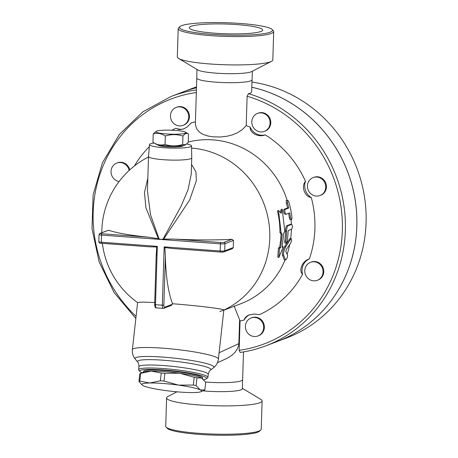 <?xml version="1.0" encoding="UTF-8"?>
<svg xmlns="http://www.w3.org/2000/svg" width="458" height="458" viewBox="0 0 458 458"><rect width="100%" height="100%" fill="white"/><g stroke="black" fill="none" stroke-linecap="round" stroke-linejoin="round"><path stroke-width="0.69" d="M240.307 23.461A46.567 6.183 1.8 0 0 179.897 26.627A46.567 6.183 1.8 0 0 225.794 35.077A46.567 6.183 1.8 0 0 272.144 29.524A46.567 6.183 1.8 0 0 240.307 23.461M272.144 29.524L273.3 30.732A47.769 6.338 -178.2 0 1 273.701 31.596A47.769 6.338 -178.2 0 1 225.742 36.428A47.769 6.338 -178.2 0 1 178.208 28.591A47.769 6.338 -178.2 0 1 178.666 27.755L179.891 26.627M237.278 24.612A36.714 4.872 1.8 0 0 189.297 27.749A36.714 4.872 1.8 0 0 225.828 33.772A36.714 4.872 1.8 0 0 262.692 30.056A36.714 4.872 1.8 0 0 237.278 24.612M178.208 28.591L177.32 56.924A47.769 6.338 1.8 0 0 178.574 58.435A47.769 6.338 1.8 0 0 224.878 64.761A47.769 6.338 1.8 0 0 271.468 61.355A47.769 6.338 1.8 0 0 272.813 59.929M197.804 69.948A27.64 3.67 1.8 0 0 224.597 73.606A27.64 3.67 1.8 0 0 251.551 71.631L271.462 61.355M196.963 69.439L196.808 78.198A27.64 3.67 1.8 0 0 224.3 82.606A27.64 3.67 1.8 0 0 252.026 79.932L252.421 71.185M166.117 427.096L167.273 428.299A46.567 6.183 1.8 0 0 213.228 435.1A46.567 6.183 1.8 0 0 259.52 431.201L260.751 430.068A47.769 6.338 -178.2 0 1 213.262 434.07A47.769 6.338 -178.2 0 1 166.117 427.096A47.769 6.338 -178.2 0 1 165.716 426.232L166.603 397.899A47.769 6.338 1.8 0 0 214.149 405.736A47.769 6.338 1.8 0 0 262.096 400.899A47.769 6.338 1.8 0 0 260.842 399.387L242.454 388.384M262.096 400.899L261.209 429.232A47.769 6.338 -178.2 0 1 260.751 430.068M176.965 391.819L167.954 396.468A47.769 6.338 1.8 0 0 166.603 397.899M202.94 390.846A27.64 3.67 1.8 0 0 242.316 388.876L242.626 379.688M205.579 382.041A27.64 3.67 1.8 0 0 242.62 379.751L243.496 351.927M185.771 144.676L185.135 145.009A15.022 1.992 -178.2 0 1 165.922 145.839A15.022 1.992 -178.2 0 1 155.92 144.087L152.966 142.318C156.934 144.894 160.964 145.615 165.052 144.47C170.868 146.342 176.748 146.36 182.679 144.51L185.771 144.676L188.227 142.404L188.49 133.948C186.704 132.791 184.855 133.49 182.948 136.055C177.131 134.183 171.252 134.165 165.315 136.015C161.348 133.433 157.317 132.717 153.23 133.862L156.327 131.257A15.022 1.992 1.8 0 0 166.3 133.936A15.022 1.992 1.8 0 0 181.082 133.959A15.022 1.992 1.8 0 0 185.536 132.179A15.022 1.992 1.8 0 0 170.977 130.186A15.022 1.992 1.8 0 0 156.327 131.257M185.536 132.179L188.49 133.948M165.052 144.47L165.315 136.015M152.966 142.318L153.23 133.862M182.679 144.51L182.948 136.055M183.12 145.564L183.114 145.673A12.618 1.677 -178.2 0 1 170.45 146.949A12.618 1.677 -178.2 0 1 157.89 144.883L157.895 144.768M154.134 143.022A21.028 2.794 1.8 0 0 149.485 144.596A21.028 2.794 1.8 0 0 170.416 148.066A21.028 2.794 1.8 0 0 191.524 145.919A21.028 2.794 1.8 0 0 186.744 144.007M191.524 145.919L191.753 157.844A21.629 2.868 -178.2 0 1 191.753 157.861A21.629 2.868 -178.2 0 1 163.483 159.71A21.629 2.868 -178.2 0 1 148.506 156.504A21.629 2.868 -178.2 0 1 148.512 156.481L147.43 190.786L150.499 214.67L159.018 238.836L158.422 238.692L145.93 207.817L144.465 192.578L147.825 178.311M191.547 164.365L195.887 171.733L196.396 180.595L189.675 199.969L163.655 239.082L163.025 239.128L181.042 206.283L188.038 189.801L191.244 174.086M159.018 238.836L160.976 239.477L163.025 239.128M163.655 239.082L174.16 239.087A85.188 11.307 1.8 0 0 231.994 239.316L233.517 240.439A53.958 16.236 94.2 0 0 233.288 247.578L232.332 248.711L224.002 251.877A1.202 1.134 69.2 0 0 224.718 250.835A3.607 0.481 -178.2 0 1 220.184 251.007A1.202 0.361 94.2 0 0 220.464 252.066A1.202 0.361 94.2 0 0 220.516 252.055A2.405 0.321 1.8 0 0 223.538 251.946M142.301 385.195L138.957 381.445A33.652 3.91 6.3 0 1 139.81 381.102L149.875 382.991A30.045 3.492 -173.7 0 0 142.358 385.235A30.045 3.492 -173.7 0 0 143.102 385.67A30.045 3.492 -173.7 0 0 164.909 390.462A30.045 3.492 -173.7 0 0 193.482 392.569A30.045 3.492 -173.7 0 0 200.839 391.733A30.045 3.492 -173.7 0 0 200.249 389.89L204.858 390.01A33.652 3.91 6.3 0 1 204.566 390.153L200.839 391.733M164.01 381.039L178.448 385.104A30.045 3.492 -173.7 0 0 149.875 382.991L160.397 380.77A33.652 3.91 6.3 0 1 164.01 381.039L164.869 373.287A33.652 3.91 -173.7 0 0 161.256 373.018L151.192 371.129L140.675 373.35A33.652 3.91 -173.7 0 0 140.108 373.551A33.652 3.91 -173.7 0 0 139.816 373.688L138.957 381.445M196.104 385.659L200.249 389.89A30.045 3.492 -173.7 0 0 178.448 385.104L193.345 385.058A33.652 3.91 6.3 0 1 196.104 385.659L196.963 377.907A33.652 3.91 -173.7 0 0 194.209 377.3L179.765 373.241A30.045 3.492 6.3 0 1 201.572 378.027A30.045 3.492 6.3 0 1 202.316 378.463A30.045 3.492 6.3 0 1 202.373 378.508M140.108 373.551L143.835 371.97A30.045 3.492 6.3 0 1 151.192 371.129A30.045 3.492 6.3 0 1 179.765 373.241L164.869 373.287M204.858 390.01L205.716 382.258L201.572 378.027L196.963 377.907M140.675 373.35L139.81 381.102M161.256 373.018L160.397 380.77M194.209 377.3L193.345 385.058M143.491 372.114L143.566 371.449A29.741 3.458 6.3 0 1 164.536 370.465A29.741 3.458 6.3 0 1 202.688 378.016L202.613 378.68M322.838 193.78A9.612 9.08 69.2 0 1 320.005 195.555A9.612 9.08 69.2 0 1 308.097 189.789A9.612 9.08 69.2 0 1 313.169 177.578A9.612 9.08 69.2 0 1 324.298 181.74A9.612 9.08 69.2 0 1 322.838 193.78M313.169 177.578L313.873 177.315A9.612 9.08 69.2 0 1 325.003 181.477A9.612 9.08 69.2 0 1 323.543 193.511A9.612 9.08 69.2 0 1 320.703 195.285L320.005 195.555M270.088 123.076A9.612 9.08 69.2 0 1 264.358 131.383A9.612 9.08 69.2 0 1 252.455 125.624A9.612 9.08 69.2 0 1 257.528 113.412A9.612 9.08 69.2 0 1 270.088 123.076M257.528 113.412L258.232 113.143A9.612 9.08 69.2 0 1 270.787 122.807A9.612 9.08 69.2 0 1 265.062 131.12L264.358 131.383M186.269 110.138A9.612 9.08 69.2 0 1 183.005 125.383A9.612 9.08 69.2 0 1 171.103 119.618A9.612 9.08 69.2 0 1 176.175 107.407A9.612 9.08 69.2 0 1 186.269 110.138M176.175 107.407L176.874 107.143A9.612 9.08 69.2 0 1 186.967 109.868A9.612 9.08 69.2 0 1 183.71 125.114L183.005 125.383M119.114 181.505A9.612 9.08 69.2 0 1 111.111 172.975A9.612 9.08 69.2 0 1 116.761 163.082A9.612 9.08 69.2 0 1 120.477 162.544A9.612 9.08 69.2 0 1 129.133 170.456M116.761 163.082L117.466 162.813A9.612 9.08 69.2 0 1 121.181 162.281A9.612 9.08 69.2 0 1 129.769 169.878M247.835 333.241A9.612 9.08 69.2 0 1 251.099 317.995A9.612 9.08 69.2 0 1 263.001 323.754A9.612 9.08 69.2 0 1 257.928 335.972A9.612 9.08 69.2 0 1 247.835 333.241M251.099 317.995L251.797 317.732A9.612 9.08 69.2 0 1 263.705 323.491A9.612 9.08 69.2 0 1 258.633 335.703L257.928 335.972M313.621 280.834A9.612 9.08 69.2 0 1 304.913 272.613A9.612 9.08 69.2 0 1 310.507 262.32A9.612 9.08 69.2 0 1 322.409 268.079A9.612 9.08 69.2 0 1 317.337 280.296A9.612 9.08 69.2 0 1 313.621 280.834M310.507 262.32L311.211 262.056A9.612 9.08 69.2 0 1 323.113 267.815A9.612 9.08 69.2 0 1 318.041 280.027L317.337 280.296M251.814 87.226A133.393 125.973 -110.8 0 1 356.221 207.921A133.393 125.973 -110.8 0 1 277.376 341.462A133.393 125.973 -110.8 0 1 277.359 341.473A133.393 125.973 -110.8 0 0 356.187 207.955A133.393 125.973 -110.8 0 0 251.814 87.249M196.516 86.9A133.393 125.973 69.2 0 0 191.822 88.571L182.582 92.081A133.393 125.973 -110.8 0 0 182.565 92.092A133.393 125.973 -110.8 0 1 196.488 87.753A133.393 125.973 -110.8 0 0 182.547 92.098L171.097 96.449A133.393 125.973 -110.8 0 1 196.425 89.894M251.974 82.056A133.393 125.973 69.2 0 1 364.894 199.648A133.393 125.973 69.2 0 1 286.616 337.952L277.376 341.462M281.138 213.308L282.225 209.174L284.767 231.147L283.616 233.66L282.139 247.217L283.25 246.793L278.882 257.528L279.552 248.202L280.662 247.778L282.139 234.221L281.075 232.549L278.533 210.577L281.138 213.308M280.319 212.432L281.115 209.426L282.225 209.174M278.882 257.528L277.794 257.115L278.43 247.927L279.54 247.503A85.142 80.408 -110.8 0 0 281 234.141L279.93 232.498A85.142 80.408 -110.8 0 0 277.422 210.829L278.533 210.577M279.93 232.498L281.075 232.549M281 234.141L282.139 234.221M279.54 247.503L280.662 247.778M278.43 247.927L279.552 248.202M282.265 246.553L283.25 246.793M290.452 217.687L291.34 219.829L291.889 218.93L291.929 217.126A86.344 81.541 -110.8 0 0 289.027 202.591L288.345 201.016L287.527 200.438L287.544 203.152A86.344 81.541 69.2 0 1 288.792 208.018L285.099 209.421C284.504 211.396 284.824 213.01 286.067 214.264L289.759 212.861A86.344 81.541 69.2 0 1 290.452 217.687L289.296 217.602A85.142 80.408 -110.8 0 0 288.677 213.273M285.099 209.421L283.914 209.335C283.325 211.31 283.651 212.924 284.893 214.178L286.067 214.264M291.334 219.823L289.857 219.502L289.296 217.602M288.792 208.018L287.607 207.932A85.142 80.408 -110.8 0 0 286.342 203.06L286.204 200.438L287.658 200.415M283.914 209.335L287.607 207.932M292.525 226.475L291.723 224.363L288.03 225.771C287.172 226.395 286.697 228.176 286.605 231.107A86.344 81.541 69.2 0 1 285.878 241.2L286.181 243.295L286.897 242.397L287.355 240.633A86.344 81.541 -110.8 0 0 288.059 231.737L288.454 230.408L291.78 229.143L292.525 226.475M286.176 243.295L284.784 242.98L284.727 241.114A85.142 80.408 -110.8 0 0 285.466 231.027C285.552 228.095 286.027 226.315 286.885 225.685L290.578 224.283M290.767 239.002L285.729 246.782C284.057 250.034 283.347 252.845 283.594 255.203L285.586 259.972L284.229 259.755L282.409 255.117C282.168 252.753 282.889 249.948 284.573 246.696L289.622 238.916L290.074 238.538L291.225 238.624L290.767 239.002L289.622 238.916M284.229 259.755L285.449 259.846C285.872 260.11 286.49 259.28 287.303 257.356L287.618 255.421L285.826 251.551L286.365 249.444L290.773 242.998L291.54 240.725L291.225 238.624M289.674 244.658A85.142 80.408 69.2 0 1 287.132 254.293M291.368 229.298A85.142 80.408 69.2 0 1 290.675 238.584M291.053 219.806A85.142 80.408 69.2 0 1 291.328 224.311M188.238 142.066A85.142 80.408 69.2 0 1 287.172 200.381M191.564 148.089A85.142 80.408 69.2 0 1 266.917 213.107A85.142 80.408 69.2 0 1 232.607 305.251A85.325 85.325 0 0 1 223.836 310.083M219.88 311.583L223.504 310.158M285.053 259.932A85.142 80.408 69.2 0 1 240.616 303.82L223.825 310.203M305.492 181.271A13.219 12.486 -110.8 0 0 311.303 197.598C304.536 196.556 300.935 186.423 305.492 181.271A102.151 96.466 69.2 0 0 265.234 134.847C258.776 137.806 249.455 133.032 250.211 127.152A13.219 12.486 -110.8 0 0 265.234 134.847M195.417 121.874A102.151 96.466 69.2 0 0 191.352 122.807L187.019 127.072L183.423 129.076L179.067 129.671L175.918 128.257A13.219 12.486 -110.8 0 0 184.208 128.75M249.747 314.686A13.219 12.486 -110.8 0 0 244.154 320.033L244.612 318.619L246.032 316.701L248.952 314.955L254.167 314.033L259.589 314.589A102.151 96.466 69.2 0 0 302.572 274.308C298.295 270.312 302.52 260.757 309.379 258.907A13.219 12.486 -110.8 0 0 302.572 274.308M252.043 79.869L251.625 92.155L250.474 93.174L248.448 93.684L247.125 96.249L246.198 125.612A102.151 96.466 69.2 0 1 250.211 127.152M246.198 125.612L242.288 129.597L237.444 132.763L232.366 134.881L226.916 136.255L220.876 136.982L213.182 136.845L207.88 135.992L203.238 134.463L199.717 132.379L197.06 129.459L195.589 125.629L195.389 122.796L196.791 78.135M134.394 165.968A102.151 96.466 69.2 0 1 149.308 146.72M153.075 143.177A102.151 96.466 69.2 0 1 153.613 142.707M171.887 130.221A102.151 96.466 69.2 0 1 175.918 128.257M234.101 305.961L240.061 320.978L239.139 350.341L240.232 352.437C249.037 351.183 257.591 348.985 265.892 345.83A133.393 125.973 -110.8 0 0 345.097 216.611A133.393 125.973 -110.8 0 0 248.448 93.684M244.154 320.033A102.151 96.466 69.2 0 1 240.061 320.978M311.303 197.598A102.151 96.466 69.2 0 1 309.379 258.907M220.412 252.049L172.775 248.545L164.88 247.578L164.176 246.873L162.344 305.205L155.485 304.702L157.323 246.364L156.71 246.971L149.285 246.81L101.647 243.284A1.202 0.361 -85.8 0 1 101.596 243.29A1.202 0.361 -85.8 0 1 101.315 242.23L101.539 235.091L220.407 243.862L220.184 251.007L164.176 246.873M99.936 233.374L99.043 234.553A3.607 0.481 1.8 0 0 101.539 235.091A1.202 0.361 -85.8 0 1 101.945 233.757A2.405 0.321 -178.2 0 1 100.399 233.311A1.202 1.134 69.2 0 0 99.936 233.374L108.557 230.208A85.188 11.307 1.8 0 0 148.604 237.204L158.422 238.692M164.88 247.578L165.384 256.554A85.188 25.631 94.2 0 0 172.517 303.734C200.844 305.938 228.788 309.597 223.321 310.243M223.842 310.026L218.386 359.169A43.264 5.027 -173.7 0 0 175.941 349.397A43.264 5.027 -173.7 0 0 132.385 349.62L137.618 302.526L142.283 302.097L154.718 302.526M156.241 255.879L156.71 246.971M172.517 303.734L171.143 305.394M239.586 320.508L238.858 343.62L238.355 346.454L237.204 349.105L235.063 352.213L232.097 355.156L227.242 358.225M206.289 378.875L207.606 377.839A34.848 4.053 -173.7 0 0 207.898 377.392A34.848 4.053 -173.7 0 0 163.191 368.541A34.848 4.053 -173.7 0 0 138.619 369.698A34.848 4.053 -173.7 0 0 138.808 370.196L139.862 371.501A33.652 3.91 6.3 0 1 163.409 369.904A33.652 3.91 6.3 0 1 206.289 378.875A33.652 3.91 6.3 0 1 203.718 379.676M141.98 372.755A33.652 3.91 6.3 0 1 139.862 371.501M233.288 247.578L224.718 250.835L224.947 243.696A1.202 1.134 -110.8 0 0 223.836 242.419A2.405 0.321 -178.2 0 1 220.813 242.534A1.202 0.361 94.2 0 0 220.407 243.862A3.607 0.481 1.8 0 0 224.947 243.696L233.517 240.439M220.813 242.534L174.16 239.087M287.544 203.152L286.342 203.06M285.878 241.2L284.727 241.114M286.605 231.107L285.466 231.027M288.03 225.771L286.885 225.685M285.729 246.782L284.573 246.696M283.594 255.203L282.409 255.117M136.078 316.386A130.994 123.706 69.2 0 1 97.651 181.866A130.994 123.706 69.2 0 1 196.339 92.505M247.125 96.249A130.994 123.706 69.2 0 1 342.338 230.614A130.994 123.706 69.2 0 1 239.139 350.341M240.313 352.42A133.393 125.973 -110.8 0 0 265.892 345.83L277.342 341.479M157.323 246.364L101.315 242.23A3.607 0.481 -178.2 0 1 98.819 241.698L99.043 234.553M231.994 239.316L223.836 242.419M100.399 233.311L108.557 230.208M148.604 237.204L101.945 233.757M163.34 308.36A1.202 1.134 -110.8 0 0 163.804 308.291L163.185 308.383A3.607 1.082 94.2 0 1 162.344 305.205L163.855 305.154L165.384 256.554M156.481 307.85A3.607 1.082 -85.8 0 1 156.333 307.873A3.607 1.082 -85.8 0 1 155.485 304.702L154.712 304.478M171.63 305.314L163.804 308.291A1.202 1.134 -110.8 0 0 164.519 307.255A2.405 0.721 -85.8 0 1 163.855 305.154M172.46 304.232L164.519 307.255M135.167 358.963L137.612 361.98A36.961 4.294 -173.7 0 1 174.624 361.259A36.961 4.294 -173.7 0 1 210.577 370.081L213.623 367.677A39.743 4.62 -173.7 0 0 174.962 358.196A39.743 4.62 -173.7 0 0 135.167 358.963C133.026 356.341 132.099 353.227 132.385 349.62M238.858 343.62L219.096 352.769M137.612 361.98C138.368 362.438 138.814 364.018 138.951 366.715A34.848 4.053 6.3 0 1 163.523 365.558A34.848 4.053 6.3 0 1 208.23 374.409L207.898 377.392M272.813 59.924L273.701 31.596M178.574 58.435L197.804 69.942M149.485 144.596L148.512 156.481M191.753 157.861L191.244 174.08M135.843 318.487L114.082 292.525L99.14 261.896L91.995 228.605L93.117 194.827L102.432 162.756L119.338 134.497L142.736 111.901L171.097 96.449M172.775 248.545L220.464 252.066L224.002 251.877M149.285 246.81L101.596 243.29C99.764 243.393 98.842 242.86 98.819 241.698M148.495 156.98A85.325 85.325 0 0 0 101.768 232.681M102.386 243.347A85.325 85.325 0 0 0 137.612 302.589M156.258 253.446L154.655 304.524C154.867 307.089 155.422 308.205 156.333 307.873L163.185 308.383M213.623 367.677C216.285 365.587 217.871 362.753 218.386 359.169M227.242 358.23L217.424 362.77M210.577 370.081C209.741 370.367 208.957 371.81 208.23 374.409M138.951 366.715L138.619 369.698"/></g></svg>
